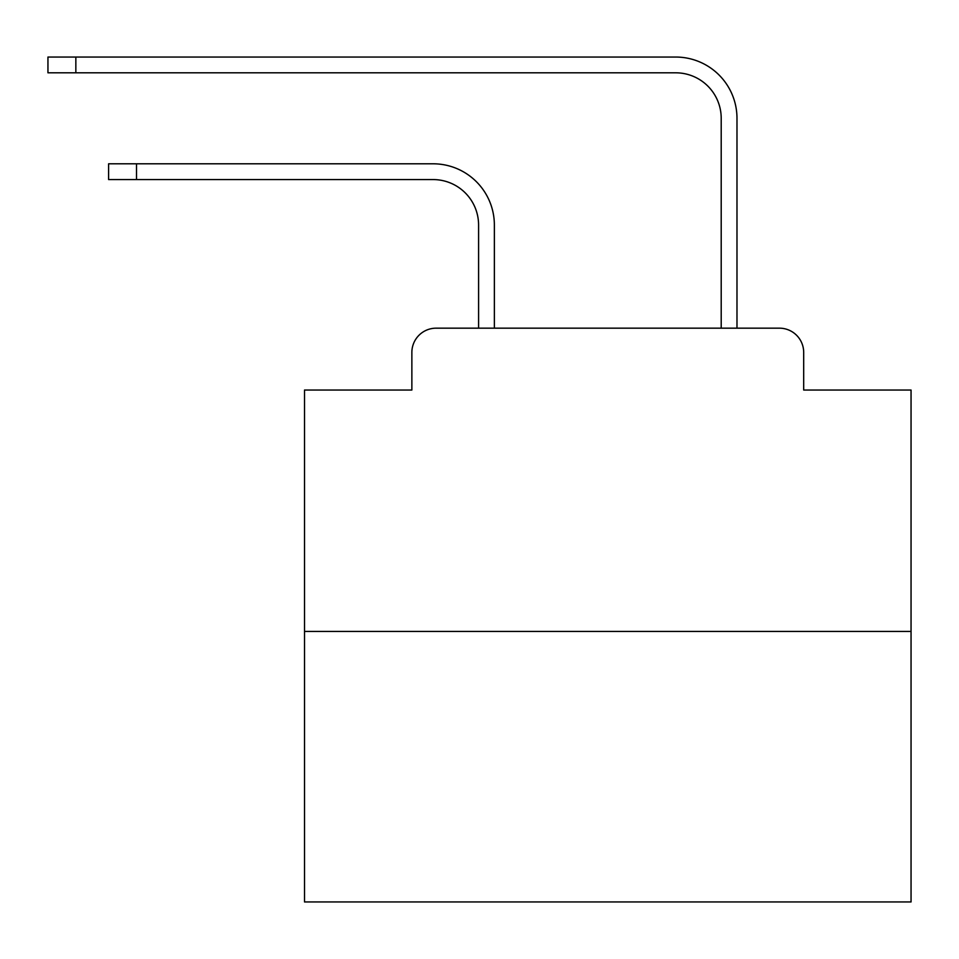 <?xml version="1.0" encoding="UTF-8"?>
<svg xmlns="http://www.w3.org/2000/svg" width="959" height="959" viewBox="0 0 959 959"><rect width="100%" height="100%" fill="white"/><g stroke="black" fill="none" stroke-linecap="round" stroke-linejoin="round"><path stroke-width="1.44" d="M411.867 352.433L411.867 390.037L411.867 352.433A24.263 24.263 0 0 1 436.129 328.17L478.589 328.17L478.589 225.053A45.493 45.493 0 0 0 433.096 179.573A45.493 45.493 0 0 1 478.589 225.053A45.493 45.493 0 0 0 433.096 179.573A45.493 45.493 0 0 1 478.589 225.053A45.493 45.493 0 0 0 433.096 179.573A45.493 45.493 0 0 1 478.589 225.053A45.493 45.493 0 0 0 433.096 179.573A45.493 45.493 0 0 1 478.589 225.053A45.493 45.493 0 0 0 433.096 179.573A45.493 45.493 0 0 1 478.589 225.053A45.493 45.493 0 0 0 433.096 179.573A45.493 45.493 0 0 1 478.589 225.053A45.493 45.493 0 0 0 433.096 179.573A45.493 45.493 0 0 1 478.589 225.053A45.493 45.493 0 0 0 433.096 179.573A45.493 45.493 0 0 1 478.589 225.053A45.493 45.493 0 0 0 433.096 179.573A45.493 45.493 0 0 1 478.589 225.053A45.493 45.493 0 0 0 433.096 179.573A45.493 45.493 0 0 1 478.589 225.053A45.493 45.493 0 0 0 433.096 179.573A45.493 45.493 0 0 1 478.589 225.053A45.493 45.493 0 0 0 433.096 179.573A45.493 45.493 0 0 1 478.589 225.053A45.493 45.493 0 0 0 433.096 179.573A45.493 45.493 0 0 1 478.589 225.053A45.493 45.493 0 0 0 433.096 179.573A45.493 45.493 0 0 1 478.589 225.053A45.493 45.493 0 0 0 433.096 179.573A45.493 45.493 0 0 1 478.589 225.053A45.493 45.493 0 0 0 433.096 179.573A45.493 45.493 0 0 1 478.589 225.053A45.493 45.493 0 0 0 433.096 179.573A45.493 45.493 0 0 1 478.589 225.053A45.493 45.493 0 0 0 433.096 179.573A45.493 45.493 0 0 1 478.589 225.053A45.493 45.493 0 0 0 433.096 179.573A45.493 45.493 0 0 1 478.589 225.053A45.493 45.493 0 0 0 433.096 179.573A45.493 45.493 0 0 1 478.589 225.053A45.493 45.493 0 0 0 433.096 179.573A45.493 45.493 0 0 1 478.589 225.053M911.05 631.442L304.518 631.442L304.518 901.951L911.05 901.951L911.05 390.037L803.69 390.037L803.69 352.433A24.263 24.263 0 0 0 779.427 328.17L436.129 328.17M304.518 631.442L304.518 390.037L411.867 390.037M494.364 328.17L494.364 225.053L494.364 328.17L494.364 225.053L494.364 328.17L494.364 225.053L494.364 328.17L494.364 225.053L494.364 328.17L494.364 225.053L494.364 328.17L494.364 225.053L494.364 328.17L494.364 225.053L494.364 328.17L494.364 225.053L494.364 328.17L494.364 225.053L494.364 328.17L494.364 225.053L494.364 328.17L494.364 225.053L494.364 328.17L494.364 225.053L494.364 328.17L494.364 225.053L494.364 328.17L494.364 225.053L494.364 328.17L494.364 225.053L494.364 328.17L494.364 225.053L494.364 328.17L494.364 225.053L494.364 328.17L494.364 225.053L494.364 328.17L494.364 225.053L494.364 328.17L494.364 225.053L494.364 328.17L494.364 225.053L494.364 328.17L513.161 328.17M702.408 328.17L721.204 328.17L721.204 118.305A45.493 45.493 21 0 0 675.711 72.812A45.493 45.493 21 0 1 721.204 118.305A45.493 45.493 21 0 0 675.711 72.812A45.493 45.493 21 0 1 721.204 118.305A45.493 45.493 21 0 0 675.711 72.812A45.493 45.493 21 0 1 721.204 118.305A45.493 45.493 21 0 0 675.711 72.812A45.493 45.493 21 0 1 721.204 118.305A45.493 45.493 21 0 0 675.711 72.812A45.493 45.493 21 0 1 721.204 118.305A45.493 45.493 21 0 0 675.711 72.812A45.493 45.493 21 0 1 721.204 118.305A45.493 45.493 21 0 0 675.711 72.812A45.493 45.493 21 0 1 721.204 118.305A45.493 45.493 21 0 0 675.711 72.812A45.493 45.493 21 0 1 721.204 118.305A45.493 45.493 21 0 0 675.711 72.812A45.493 45.493 21 0 1 721.204 118.305A45.493 45.493 21 0 0 675.711 72.812A45.493 45.493 21 0 1 721.204 118.305A45.493 45.493 21 0 0 675.711 72.812A45.493 45.493 21 0 1 721.204 118.305A45.493 45.493 21 0 0 675.711 72.812A45.493 45.493 21 0 1 721.204 118.305A45.493 45.493 21 0 0 675.711 72.812A45.493 45.493 21 0 1 721.204 118.305A45.493 45.493 21 0 0 675.711 72.812A45.493 45.493 21 0 1 721.204 118.305A45.493 45.493 21 0 0 675.711 72.812A45.493 45.493 21 0 1 721.204 118.305A45.493 45.493 21 0 0 675.711 72.812A45.493 45.493 21 0 1 721.204 118.305A45.493 45.493 21 0 0 675.711 72.812A45.493 45.493 21 0 1 721.204 118.305A45.493 45.493 21 0 0 675.711 72.812A45.493 45.493 21 0 1 721.204 118.305A45.493 45.493 21 0 0 675.711 72.812A45.493 45.493 21 0 1 721.204 118.305A45.493 45.493 21 0 0 675.711 72.812A45.493 45.493 21 0 1 721.204 118.305A45.493 45.493 21 0 0 675.711 72.812A45.493 45.493 21 0 1 721.204 118.305M736.98 328.17L736.98 118.305L736.98 328.17L736.98 118.305L736.98 328.17L736.98 118.305L736.98 328.17L736.98 118.305L736.98 328.17L736.98 118.305L736.98 328.17L736.98 118.305L736.98 328.17L736.98 118.305L736.98 328.17L736.98 118.305L736.98 328.17L736.98 118.305L736.98 328.17L736.98 118.305L736.98 328.17L736.98 118.305L736.98 328.17L736.98 118.305L736.98 328.17L736.98 118.305L736.98 328.17L736.98 118.305L736.98 328.17L736.98 118.305L736.98 328.17L736.98 118.305L736.98 328.17L736.98 118.305L736.98 328.17L736.98 118.305L736.98 328.17L736.98 118.305L736.98 328.17L736.98 118.305L736.98 328.17L736.98 118.305L736.98 328.17L779.427 328.17M803.69 390.037L803.69 352.433M108.607 163.797L136.502 163.797L136.502 179.573L108.607 179.573L108.607 163.797M136.502 179.573L433.096 179.573M494.364 225.053A61.256 61.256 0 0 0 433.096 163.797L136.502 163.797M47.95 57.049L75.845 57.049L75.845 72.812L47.95 72.812L47.95 57.049M736.98 118.305A61.256 61.256 -159 0 0 675.711 57.049L75.845 57.049M75.845 72.812L675.711 72.812"/></g></svg>
